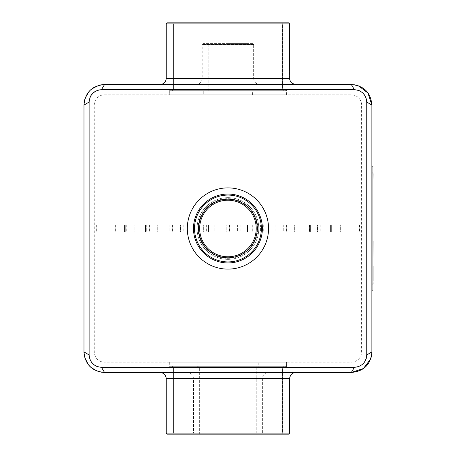 <?xml version="1.0" encoding="UTF-8"?>
<svg xmlns="http://www.w3.org/2000/svg" width="457" height="457" viewBox="0 0 457 457"><rect width="100%" height="100%" fill="white"/><g stroke="black" fill="none" stroke-linecap="round" stroke-linejoin="round"><path stroke-width="0.34" stroke-dasharray="2.29 1.71" d="M227.934 197.653A30.848 30.848 0 0 0 197.087 228.5A30.848 30.848 0 0 0 227.934 259.348A30.848 30.848 0 0 0 258.782 228.5A30.848 30.848 0 0 0 227.934 197.653A30.848 30.848 0 0 0 201.217 243.924A30.848 30.848 0 0 0 254.652 243.924A30.848 30.848 0 0 0 227.934 197.653A30.848 30.848 0 0 0 201.217 243.924A30.848 30.848 0 0 0 254.652 243.924A30.848 30.848 0 0 0 227.934 197.653A30.848 30.848 0 0 1 258.782 228.5A30.848 30.848 0 0 1 227.934 259.348A30.848 30.848 0 0 1 197.087 228.5A30.848 30.848 0 0 1 227.934 197.653M257.754 228.5A29.819 29.819 0 0 0 213.025 202.674A29.819 29.819 0 0 0 213.025 254.326A29.819 29.819 0 0 0 257.754 228.5A29.819 29.819 0 0 1 213.025 254.326A29.819 29.819 0 0 1 213.025 202.674A29.819 29.819 0 0 1 257.754 228.5M262.381 228.5A34.446 34.446 0 0 0 227.934 194.054A34.446 34.446 0 0 0 193.488 228.5A34.446 34.446 0 0 0 227.934 262.946A34.446 34.446 0 0 0 262.381 228.5A34.446 34.446 0 0 1 210.711 258.331A34.446 34.446 0 0 1 210.711 198.669A34.446 34.446 0 0 1 262.381 228.5A34.446 34.446 0 0 1 210.711 258.331A34.446 34.446 0 0 1 210.711 198.669A34.446 34.446 0 0 1 262.381 228.5M104.544 94.828L351.324 94.828A10.283 10.283 0 0 1 361.607 105.11L361.607 351.89A10.283 10.283 0 0 1 351.324 362.173L104.544 362.173A10.283 10.283 0 0 1 94.262 351.89L94.262 105.11A10.283 10.283 0 0 1 104.544 94.828L351.324 94.828A10.283 10.283 0 0 1 361.607 105.11L361.607 351.89A10.283 10.283 0 0 1 351.324 362.173L104.544 362.173A10.283 10.283 0 0 1 94.262 351.89L94.262 105.11A10.283 10.283 0 0 1 104.544 94.828M330.759 225.004L310.194 225.004L330.759 225.004L330.759 231.996L359.55 231.996L331.171 231.996L331.171 225.004L330.759 225.004L359.55 225.004L330.759 225.004L330.759 231.996L331.171 231.996L331.171 225.004L330.759 225.004L330.759 231.996L310.194 231.996L310.194 225.004L309.783 225.004L309.783 231.996L310.194 231.996L310.194 225.004L255.994 225.004M199.875 231.996L145.674 231.996L145.674 231.585L146.086 231.585L146.086 225.415L145.674 225.415L145.674 231.996L125.109 231.996L125.109 231.585L125.109 231.996L96.318 231.996L125.109 231.996L125.109 225.004L125.109 225.415L124.698 225.415L124.698 231.585L125.109 231.585M199.875 225.004L145.674 225.004L145.674 225.415L145.674 225.004L96.318 225.004L125.109 225.004L125.109 231.996L331.171 231.996L331.171 225.004M257.24 228.5A29.305 29.305 0 0 0 213.282 203.119A29.305 29.305 0 0 0 213.282 253.881A29.305 29.305 0 0 0 257.24 228.5A29.305 29.305 0 0 1 213.282 253.881A29.305 29.305 0 0 1 213.282 203.119A29.305 29.305 0 0 1 257.24 228.5A29.305 29.305 0 0 1 213.282 253.881A29.305 29.305 0 0 1 213.282 203.119A29.305 29.305 0 0 1 257.24 228.5M169.324 94.828L286.545 94.828L169.324 94.828L286.545 94.828L169.324 94.828L169.324 89.686L286.545 89.686L169.324 89.686L286.545 89.686L169.324 89.686L169.324 94.828M203.256 94.828L252.612 94.828L203.256 94.828L203.256 90.715L252.612 90.715L203.256 90.715M286.545 362.173L169.324 362.173L286.545 362.173L169.324 362.173L286.545 362.173L286.545 367.314L169.324 367.314L286.545 367.314L169.324 367.314L286.545 367.314L286.545 362.173M258.782 362.173L197.087 362.173L258.782 362.173L258.782 367.314L197.087 367.314L258.782 367.314L257.754 366.286L198.115 366.286L257.754 366.286M125.109 225.415L124.698 225.415L125.109 225.415L125.109 225.004L310.194 225.004L309.783 225.004L309.783 231.996L255.994 231.996M317.495 231.996L297.958 231.996L317.495 231.996L297.958 231.996L317.495 231.996L297.958 231.996L317.495 231.996L297.958 231.996L317.495 231.996L297.958 231.996L317.495 231.996L297.958 231.996L317.495 231.996L297.958 231.996L317.495 231.996L297.958 231.996L317.495 231.996L297.958 231.996L317.495 231.996L297.958 231.996L317.495 231.996L297.958 231.996L317.495 231.996L297.958 231.996L317.495 231.996L317.495 225.004L297.958 225.004L317.495 225.004L297.958 225.004L317.495 225.004L297.958 225.004L317.495 225.004L297.958 225.004L317.495 225.004L297.958 225.004L317.495 225.004L297.958 225.004L317.495 225.004L297.958 225.004L317.495 225.004L297.958 225.004L317.495 225.004L297.958 225.004L317.495 225.004L297.958 225.004L317.495 225.004L297.958 225.004L317.495 225.004L297.958 225.004L317.495 225.004L317.495 231.996M306.081 231.996L286.545 231.996L306.081 231.996L286.545 231.996L306.081 231.996L286.545 231.996L306.081 231.996L286.545 231.996L306.081 231.996L286.545 231.996L306.081 231.996L286.545 231.996L306.081 231.996L286.545 231.996L306.081 231.996L286.545 231.996L306.081 231.996L286.545 231.996L306.081 231.996L286.545 231.996L306.081 231.996L306.081 225.004L286.545 225.004L306.081 225.004L286.545 225.004L306.081 225.004L286.545 225.004L306.081 225.004L286.545 225.004L306.081 225.004L286.545 225.004L306.081 225.004L286.545 225.004L306.081 225.004L286.545 225.004L306.081 225.004L286.545 225.004L306.081 225.004L286.545 225.004L306.081 225.004L286.545 225.004L306.081 225.004L306.081 231.996M283.254 231.996L263.718 231.996L283.254 231.996L263.718 231.996L283.254 231.996L263.718 231.996L283.254 231.996L263.718 231.996L283.254 231.996L263.718 231.996L283.254 231.996L263.718 231.996L283.254 231.996L263.718 231.996L283.254 231.996L263.718 231.996L283.254 231.996L263.718 231.996L283.254 231.996L263.718 231.996L283.254 231.996L283.254 225.004L263.718 225.004L283.254 225.004L263.718 225.004L283.254 225.004L263.718 225.004L283.254 225.004L263.718 225.004L283.254 225.004L263.718 225.004L283.254 225.004L263.718 225.004L283.254 225.004L263.718 225.004L283.254 225.004L263.718 225.004L283.254 225.004L263.718 225.004L283.254 225.004L263.718 225.004L283.254 225.004L283.254 231.996M294.668 231.996L275.131 231.996L294.668 231.996L275.131 231.996L294.668 231.996L275.131 231.996L294.668 231.996L275.131 231.996L294.668 231.996L275.131 231.996L294.668 231.996L275.131 231.996L294.668 231.996L275.131 231.996L294.668 231.996L275.131 231.996L294.668 231.996L275.131 231.996L294.668 231.996L275.131 231.996L294.668 231.996L275.131 231.996L294.668 231.996L275.131 231.996L294.668 231.996L294.668 225.004L275.131 225.004L294.668 225.004L275.131 225.004L294.668 225.004L275.131 225.004L294.668 225.004L275.131 225.004L294.668 225.004L275.131 225.004L294.668 225.004L275.131 225.004L294.668 225.004L275.131 225.004L294.668 225.004L275.131 225.004L294.668 225.004L275.131 225.004L294.668 225.004L275.131 225.004L294.668 225.004L275.131 225.004L294.668 225.004L275.131 225.004L294.668 225.004L294.668 231.996M271.841 231.996L252.304 231.996L271.841 231.996L252.304 231.996L271.841 231.996L252.304 231.996L271.841 231.996L252.304 231.996L271.841 231.996L252.304 231.996L271.841 231.996L252.304 231.996L271.841 231.996L252.304 231.996L271.841 231.996L252.304 231.996L271.841 231.996L252.304 231.996L271.841 231.996L252.304 231.996L271.841 231.996L252.304 231.996L271.841 231.996L252.304 231.996L271.841 231.996L271.841 225.004L252.304 225.004L271.841 225.004L252.304 225.004L271.841 225.004L252.304 225.004L271.841 225.004L252.304 225.004L271.841 225.004L252.304 225.004L271.841 225.004L252.304 225.004L271.841 225.004L252.304 225.004L271.841 225.004L252.304 225.004L271.841 225.004L252.304 225.004L271.841 225.004L252.304 225.004L271.841 225.004L252.304 225.004L271.841 225.004L252.304 225.004L271.841 225.004L271.841 231.996M180.532 231.996L160.995 231.996L180.532 231.996L160.995 231.996L180.532 231.996L160.995 231.996L180.532 231.996L160.995 231.996L180.532 231.996L160.995 231.996L180.532 231.996L160.995 231.996L180.532 231.996L160.995 231.996L180.532 231.996L160.995 231.996L180.532 231.996L160.995 231.996L180.532 231.996L160.995 231.996L180.532 231.996L160.995 231.996L180.532 231.996L160.995 231.996L180.532 231.996L180.532 225.004L160.995 225.004L180.532 225.004L160.995 225.004L180.532 225.004L160.995 225.004L180.532 225.004L160.995 225.004L180.532 225.004L160.995 225.004L180.532 225.004L160.995 225.004L180.532 225.004L160.995 225.004L180.532 225.004L160.995 225.004L180.532 225.004L160.995 225.004L180.532 225.004L160.995 225.004L180.532 225.004L160.995 225.004L180.532 225.004L160.995 225.004L180.532 225.004L180.532 231.996M191.946 231.996L172.409 231.996L191.946 231.996L172.409 231.996L191.946 231.996L172.409 231.996L191.946 231.996L172.409 231.996L191.946 231.996L172.409 231.996L191.946 231.996L172.409 231.996L191.946 231.996L172.409 231.996L191.946 231.996L172.409 231.996L191.946 231.996L172.409 231.996L191.946 231.996L172.409 231.996L191.946 231.996L191.946 225.004L172.409 225.004L191.946 225.004L172.409 225.004L191.946 225.004L172.409 225.004L191.946 225.004L172.409 225.004L191.946 225.004L172.409 225.004L191.946 225.004L172.409 225.004L191.946 225.004L172.409 225.004L191.946 225.004L172.409 225.004L191.946 225.004L172.409 225.004L191.946 225.004L172.409 225.004L191.946 225.004L191.946 231.996M260.427 231.996L240.89 231.996L260.427 231.996L240.89 231.996L260.427 231.996L240.89 231.996L260.427 231.996L240.89 231.996L260.427 231.996L240.89 231.996L260.427 231.996L240.89 231.996L260.427 231.996L240.89 231.996L260.427 231.996L240.89 231.996L260.427 231.996L240.89 231.996L260.427 231.996L240.89 231.996L260.427 231.996L260.427 225.004L240.89 225.004L260.427 225.004L240.89 225.004L260.427 225.004L240.89 225.004L260.427 225.004L240.89 225.004L260.427 225.004L240.89 225.004L260.427 225.004L240.89 225.004L260.427 225.004L240.89 225.004L260.427 225.004L240.89 225.004L260.427 225.004L240.89 225.004L260.427 225.004L240.89 225.004L260.427 225.004L260.427 231.996M203.359 231.996L183.823 231.996L203.359 231.996L183.823 231.996L203.359 231.996L183.823 231.996L203.359 231.996L183.823 231.996L203.359 231.996L183.823 231.996L203.359 231.996L183.823 231.996L203.359 231.996L183.823 231.996L203.359 231.996L183.823 231.996L203.359 231.996L183.823 231.996L203.359 231.996L183.823 231.996L203.359 231.996L183.823 231.996L203.359 231.996L183.823 231.996L203.359 231.996L203.359 225.004L183.823 225.004L203.359 225.004L183.823 225.004L203.359 225.004L183.823 225.004L203.359 225.004L183.823 225.004L203.359 225.004L183.823 225.004L203.359 225.004L183.823 225.004L203.359 225.004L183.823 225.004L203.359 225.004L183.823 225.004L203.359 225.004L183.823 225.004L203.359 225.004L183.823 225.004L203.359 225.004L183.823 225.004L203.359 225.004L183.823 225.004L203.359 225.004L203.359 231.996M226.186 231.996L206.65 231.996L226.186 231.996L206.65 231.996L226.186 231.996L206.65 231.996L226.186 231.996L206.65 231.996L226.186 231.996L206.65 231.996L226.186 231.996L206.65 231.996L226.186 231.996L206.65 231.996L226.186 231.996L206.65 231.996L226.186 231.996L206.65 231.996L226.186 231.996L206.65 231.996L226.186 231.996L206.65 231.996L226.186 231.996L206.65 231.996L226.186 231.996L226.186 225.004L206.65 225.004L226.186 225.004L206.65 225.004L226.186 225.004L206.65 225.004L226.186 225.004L206.65 225.004L226.186 225.004L206.65 225.004L226.186 225.004L206.65 225.004L226.186 225.004L206.65 225.004L226.186 225.004L206.65 225.004L226.186 225.004L206.65 225.004L226.186 225.004L206.65 225.004L226.186 225.004L206.65 225.004L226.186 225.004L206.65 225.004L226.186 225.004L226.186 231.996M146.291 231.996L126.755 231.996L146.291 231.996L126.755 231.996L146.291 231.996L126.755 231.996L146.291 231.996L126.755 231.996L146.291 231.996L126.755 231.996L146.291 231.996L126.755 231.996L146.291 231.996L126.755 231.996L146.291 231.996L126.755 231.996L146.291 231.996L126.755 231.996L146.291 231.996L126.755 231.996L146.291 231.996L146.291 225.004L126.755 225.004L146.291 225.004L126.755 225.004L146.291 225.004L126.755 225.004L146.291 225.004L126.755 225.004L146.291 225.004L126.755 225.004L146.291 225.004L126.755 225.004L146.291 225.004L126.755 225.004L146.291 225.004L126.755 225.004L146.291 225.004L126.755 225.004L146.291 225.004L126.755 225.004L146.291 225.004L146.291 231.996M134.878 231.996L115.341 231.996L134.878 231.996L115.341 231.996L134.878 231.996L115.341 231.996L134.878 231.996L115.341 231.996L134.878 231.996L115.341 231.996L134.878 231.996L115.341 231.996L134.878 231.996L115.341 231.996L134.878 231.996L115.341 231.996L134.878 231.996L115.341 231.996L134.878 231.996L115.341 231.996L134.878 231.996L115.341 231.996L134.878 231.996L115.341 231.996L134.878 231.996L134.878 225.004L115.341 225.004L134.878 225.004L115.341 225.004L134.878 225.004L115.341 225.004L134.878 225.004L115.341 225.004L134.878 225.004L115.341 225.004L134.878 225.004L115.341 225.004L134.878 225.004L115.341 225.004L134.878 225.004L115.341 225.004L134.878 225.004L115.341 225.004L134.878 225.004L115.341 225.004L134.878 225.004L115.341 225.004L134.878 225.004L115.341 225.004L134.878 225.004L134.878 231.996M157.705 231.996L138.168 231.996L157.705 231.996L138.168 231.996L157.705 231.996L138.168 231.996L157.705 231.996L138.168 231.996L157.705 231.996L138.168 231.996L157.705 231.996L138.168 231.996L157.705 231.996L138.168 231.996L157.705 231.996L138.168 231.996L157.705 231.996L138.168 231.996L157.705 231.996L138.168 231.996L157.705 231.996L138.168 231.996L157.705 231.996L138.168 231.996L157.705 231.996L157.705 225.004L138.168 225.004L157.705 225.004L138.168 225.004L157.705 225.004L138.168 225.004L157.705 225.004L138.168 225.004L157.705 225.004L138.168 225.004L157.705 225.004L138.168 225.004L157.705 225.004L138.168 225.004L157.705 225.004L138.168 225.004L157.705 225.004L138.168 225.004L157.705 225.004L138.168 225.004L157.705 225.004L138.168 225.004L157.705 225.004L138.168 225.004L157.705 225.004L157.705 231.996M214.773 231.996L195.236 231.996L214.773 231.996L195.236 231.996L214.773 231.996L195.236 231.996L214.773 231.996L195.236 231.996L214.773 231.996L195.236 231.996L214.773 231.996L195.236 231.996L214.773 231.996L195.236 231.996L214.773 231.996L195.236 231.996L214.773 231.996L195.236 231.996L214.773 231.996L195.236 231.996L214.773 231.996L214.773 225.004L195.236 225.004L214.773 225.004L195.236 225.004L214.773 225.004L195.236 225.004L214.773 225.004L195.236 225.004L214.773 225.004L195.236 225.004L214.773 225.004L195.236 225.004L214.773 225.004L195.236 225.004L214.773 225.004L195.236 225.004L214.773 225.004L195.236 225.004L214.773 225.004L195.236 225.004L214.773 225.004L214.773 231.996M169.119 231.996L149.582 231.996L169.119 231.996L149.582 231.996L169.119 231.996L149.582 231.996L169.119 231.996L149.582 231.996L169.119 231.996L149.582 231.996L169.119 231.996L149.582 231.996L169.119 231.996L149.582 231.996L169.119 231.996L149.582 231.996L169.119 231.996L149.582 231.996L169.119 231.996L149.582 231.996L169.119 231.996L169.119 225.004L149.582 225.004L169.119 225.004L149.582 225.004L169.119 225.004L149.582 225.004L169.119 225.004L149.582 225.004L169.119 225.004L149.582 225.004L169.119 225.004L149.582 225.004L169.119 225.004L149.582 225.004L169.119 225.004L149.582 225.004L169.119 225.004L149.582 225.004L169.119 225.004L149.582 225.004L169.119 225.004L169.119 231.996M237.6 231.996L218.063 231.996L237.6 231.996L218.063 231.996L237.6 231.996L218.063 231.996L237.6 231.996L218.063 231.996L237.6 231.996L218.063 231.996L237.6 231.996L218.063 231.996L237.6 231.996L218.063 231.996L237.6 231.996L218.063 231.996L237.6 231.996L218.063 231.996L237.6 231.996L218.063 231.996L237.6 231.996L237.6 225.004L218.063 225.004L237.6 225.004L218.063 225.004L237.6 225.004L218.063 225.004L237.6 225.004L218.063 225.004L237.6 225.004L218.063 225.004L237.6 225.004L218.063 225.004L237.6 225.004L218.063 225.004L237.6 225.004L218.063 225.004L237.6 225.004L218.063 225.004L237.6 225.004L218.063 225.004L237.6 225.004L237.6 231.996M249.014 231.996L229.477 231.996L249.014 231.996L229.477 231.996L249.014 231.996L229.477 231.996L249.014 231.996L229.477 231.996L249.014 231.996L229.477 231.996L249.014 231.996L229.477 231.996L249.014 231.996L229.477 231.996L249.014 231.996L229.477 231.996L249.014 231.996L229.477 231.996L249.014 231.996L229.477 231.996L249.014 231.996L229.477 231.996L249.014 231.996L229.477 231.996L249.014 231.996L249.014 225.004L229.477 225.004L249.014 225.004L229.477 225.004L249.014 225.004L229.477 225.004L249.014 225.004L229.477 225.004L249.014 225.004L229.477 225.004L249.014 225.004L229.477 225.004L249.014 225.004L229.477 225.004L249.014 225.004L229.477 225.004L249.014 225.004L229.477 225.004L249.014 225.004L229.477 225.004L249.014 225.004L229.477 225.004L249.014 225.004L229.477 225.004L249.014 225.004L249.014 231.996M340.322 231.996L320.785 231.996L340.322 231.996L320.785 231.996L340.322 231.996L320.785 231.996L340.322 231.996L320.785 231.996L340.322 231.996L320.785 231.996L340.322 231.996L320.785 231.996L340.322 231.996L320.785 231.996L340.322 231.996L320.785 231.996L340.322 231.996L320.785 231.996L340.322 231.996L320.785 231.996L340.322 231.996L320.785 231.996L340.322 231.996L320.785 231.996L340.322 231.996L340.322 225.004L320.785 225.004L340.322 225.004L320.785 225.004L340.322 225.004L320.785 225.004L340.322 225.004L320.785 225.004L340.322 225.004L320.785 225.004L340.322 225.004L320.785 225.004L340.322 225.004L320.785 225.004L340.322 225.004L320.785 225.004L340.322 225.004L320.785 225.004L340.322 225.004L320.785 225.004L340.322 225.004L320.785 225.004L340.322 225.004L320.785 225.004L340.322 225.004L340.322 231.996M328.909 231.996L309.372 231.996L328.909 231.996L309.372 231.996L328.909 231.996L309.372 231.996L328.909 231.996L309.372 231.996L328.909 231.996L309.372 231.996L328.909 231.996L309.372 231.996L328.909 231.996L309.372 231.996L328.909 231.996L309.372 231.996L328.909 231.996L309.372 231.996L328.909 231.996L309.372 231.996L328.909 231.996L328.909 225.004L309.372 225.004L328.909 225.004L309.372 225.004L328.909 225.004L309.372 225.004L328.909 225.004L309.372 225.004L328.909 225.004L309.372 225.004L328.909 225.004L309.372 225.004L328.909 225.004L309.372 225.004L328.909 225.004L309.372 225.004L328.909 225.004L309.372 225.004L328.909 225.004L309.372 225.004L328.909 225.004L328.909 231.996M355.843 367.228L354.409 367.314L351.324 372.455L104.544 372.455L101.46 367.314L97.427 366.634M268.55 372.455L187.319 372.455L268.55 372.455C264.803 372.821 262.746 374.877 262.381 378.625L262.381 433.122L193.488 433.122L262.381 433.122L261.353 434.15L194.516 434.15L261.353 434.15M227.934 372.455L160.07 372.455L227.934 372.455M371.592 355.369L371.381 356.426M371.067 357.648L370.587 359.088M366.663 100.591L366.748 102.025L371.889 105.11L371.889 351.89L366.748 354.975L366.36 358.06M371.889 166.805L371.889 172.975L371.889 166.805L372.918 166.805L372.918 290.195L371.889 290.195L371.889 172.975L371.889 290.195M354.803 84.842L355.86 85.053M357.083 85.368L358.522 85.847M100.026 89.772L101.46 89.686L104.544 84.545L351.324 84.545L354.409 89.686L358.448 90.366M227.934 84.545L160.07 84.545L227.934 84.545M84.277 101.631L84.488 100.574M84.802 99.352L85.282 97.907M88.772 91.914L89.378 91.223M90 90.572L90.657 89.943M91.349 89.338L92.085 88.749M98.786 85.368L100.009 85.053M101.066 84.842L101.683 84.745M102.876 84.614L103.648 84.562M89.206 356.409L89.121 354.975L83.979 351.89L83.979 105.11L89.121 102.025L89.8 97.987M101.066 372.158L100.009 371.947M98.786 371.632L97.341 371.153M91.349 367.662L90.657 367.057M90.006 366.434L89.378 365.777M88.772 365.086L88.184 364.349M84.802 357.648L84.488 356.426M84.277 355.369L84.179 354.752M84.048 353.558L83.997 352.787M359.55 225.004L359.55 231.996L359.55 225.004M96.318 225.004L96.318 231.996L96.318 225.004M256.211 228.5A28.277 28.277 0 0 0 213.796 204.011A28.277 28.277 0 0 0 213.796 252.989A28.277 28.277 0 0 0 256.211 228.5A28.277 28.277 0 0 1 213.796 252.989A28.277 28.277 0 0 1 213.796 204.011A28.277 28.277 0 0 1 256.211 228.5A28.277 28.277 0 0 1 213.796 252.989A28.277 28.277 0 0 1 213.796 204.011A28.277 28.277 0 0 1 256.211 228.5M309.783 225.004L309.783 231.996L310.194 231.996L310.194 225.004M124.698 225.415L124.698 231.585L124.698 225.415M145.674 231.585L146.086 231.585L145.674 231.585L145.674 231.996L145.674 225.004L145.674 225.415L146.086 225.415L145.674 225.415M146.086 231.585L146.086 225.415L146.086 231.585M354.409 367.314L101.46 367.314M366.223 358.545L366.057 359.048M365.771 359.785L365.583 360.207M364.943 361.396L364.755 361.704M364.263 362.407L360.276 365.829M360.042 365.954L359.231 366.331M359.025 366.417L357.557 366.908M356.751 367.091L356.129 367.194M366.748 102.025L366.748 354.975M358.916 90.537L359.396 90.737M359.962 91.006L360.367 91.223M360.973 91.577L365.269 96.164M365.389 96.398L365.771 97.21M365.851 97.404L366.343 98.883M366.525 99.689L366.628 100.294M101.46 89.686L354.409 89.686M89.972 97.518L90.172 97.038M90.44 96.473L90.657 96.067M91.012 95.462L95.599 91.166M95.833 91.046L96.644 90.663M96.838 90.583L98.318 90.092M99.123 89.909L99.729 89.806M89.121 354.975L89.121 102.025M96.953 366.463L96.496 366.274M95.907 365.994L95.496 365.777M94.925 365.44L90.6 360.836M90.48 360.602L90.098 359.79M90.018 359.596L89.526 358.117M89.344 357.311L89.241 356.706M309.783 231.996L310.194 231.996M330.759 231.996L331.171 231.996M285.516 90.715L286.545 89.686L285.516 90.715L170.352 90.715L285.516 90.715M227.934 90.715L247.094 90.715L227.934 90.715M285.516 366.286L286.545 367.314L285.516 366.286L170.352 366.286L285.516 366.286M166.239 433.122L289.629 433.122L166.239 433.122L289.629 433.122L289.629 378.625L166.239 378.625L289.629 378.625L166.239 378.625L166.239 433.122L167.268 434.15L288.601 434.15L289.629 433.122M372.918 189.049L372.918 189.341M373.021 229.403L373.021 221.074L372.918 229.403M372.918 236.2L372.918 236.812L373.021 236.2M373.021 253.995L373.021 238.925L372.918 253.995M372.918 246.494L372.918 254.606L372.918 246.494M372.918 257.822L372.918 257.034L372.918 257.822M372.918 261.924L372.918 257.034L373.021 261.804M372.918 238.76L372.918 193.408L373.021 238.76M372.918 241.159L372.918 181.018L372.918 241.159M372.918 261.747L372.918 204.405M373.021 279.941L372.918 264.483L372.918 279.941M372.918 273.36L372.918 273.754L372.918 273.36M373.021 208.489L373.021 220.08L372.918 208.489M372.918 173.483L372.918 187.176L372.918 173.483M252.612 43.415L203.256 43.415L252.612 43.415L253.641 44.443L202.228 44.443L253.641 44.443L253.641 78.376L202.228 78.376L253.641 78.376C254.006 82.123 256.063 84.179 259.81 84.545M289.629 23.878L166.239 23.878L289.629 23.878L166.239 23.878L166.239 78.376L289.629 78.376L289.629 23.878L288.601 22.85L167.268 22.85L288.601 22.85L167.268 22.85L166.239 23.878M283.46 90.715L172.409 90.715L283.46 90.715L172.409 90.715L283.46 90.715L282.432 89.686L173.437 89.686L282.432 89.686L283.46 90.715M227.934 43.415L247.094 43.415L227.934 43.415M283.46 366.286L172.409 366.286L283.46 366.286L172.409 366.286L283.46 366.286L282.432 367.314L173.437 367.314L282.432 367.314L283.46 366.286M257.24 366.286L198.629 366.286L257.24 366.286L256.211 367.314L199.658 367.314L256.211 367.314L256.211 433.122L199.658 433.122L256.211 433.122L257.24 434.15L198.629 434.15L257.24 434.15M288.601 434.15L167.268 434.15L288.601 434.15M373.021 189.341L373.021 189.049M373.021 204.405L373.021 181.018M373.021 283.694L372.918 264.483M373.021 180.572L373.021 173.483M282.432 89.686L173.437 89.686L282.432 89.686L282.432 23.878L173.437 23.878L282.432 23.878L173.437 23.878L282.432 23.878L283.46 22.85L172.409 22.85L283.46 22.85L172.409 22.85L283.46 22.85L282.432 23.878L282.432 89.686M282.432 367.314L173.437 367.314L282.432 367.314L282.432 433.122L173.437 433.122L282.432 433.122L173.437 433.122L282.432 433.122L283.46 434.15L172.409 434.15L283.46 434.15L172.409 434.15L283.46 434.15L282.432 433.122L282.432 367.314M373.021 246.974L372.918 250.505L373.021 246.974M373.021 242.296L373.021 243.444L372.918 242.296M261.353 228.5A33.418 33.418 0 0 1 211.225 257.44A33.418 33.418 0 0 1 211.225 199.56A33.418 33.418 0 0 1 261.353 228.5M193.488 228.5A34.446 34.446 0 0 1 245.158 198.669A34.446 34.446 0 0 1 245.158 258.331A34.446 34.446 0 0 1 193.488 228.5A34.446 34.446 0 0 1 245.158 198.669A34.446 34.446 0 0 1 245.158 258.331A34.446 34.446 0 0 1 193.488 228.5M258.782 228.5A30.848 30.848 0 0 0 212.511 201.783A30.848 30.848 0 0 0 212.511 255.217A30.848 30.848 0 0 0 258.782 228.5A30.848 30.848 0 0 0 212.511 201.783A30.848 30.848 0 0 0 212.511 255.217A30.848 30.848 0 0 0 258.782 228.5M208.295 225.004L208.295 231.996M247.574 225.004L247.574 231.996M262.381 378.625L193.488 378.625L262.381 378.625M371.889 172.975L372.918 172.975M371.889 284.026L372.918 284.026M166.239 78.376L289.629 78.376L166.239 78.376C165.874 82.123 163.817 84.179 160.07 84.545M268.55 228.5A40.616 40.616 0 0 0 207.627 193.328A40.616 40.616 0 0 0 207.627 263.672A40.616 40.616 0 0 0 268.55 228.5M286.545 94.828L286.545 89.686L286.545 94.828M252.612 94.828L252.612 90.715M169.324 362.173L169.324 367.314L169.324 362.173M197.087 362.173L197.087 367.314L198.115 366.286M297.958 225.004L297.958 231.996L297.958 225.004M286.545 225.004L286.545 231.996L286.545 225.004M263.718 225.004L263.718 231.996L263.718 225.004M275.131 225.004L275.131 231.996L275.131 225.004M252.304 225.004L252.304 231.996L252.304 225.004M160.995 225.004L160.995 231.996L160.995 225.004M172.409 225.004L172.409 231.996L172.409 225.004M240.89 225.004L240.89 231.996L240.89 225.004M183.823 225.004L183.823 231.996L183.823 225.004M206.65 225.004L206.65 231.996L206.65 225.004M126.755 225.004L126.755 231.996L126.755 225.004M115.341 225.004L115.341 231.996L115.341 225.004M138.168 225.004L138.168 231.996L138.168 225.004M195.236 225.004L195.236 231.996L195.236 225.004M149.582 225.004L149.582 231.996L149.582 225.004M218.063 225.004L218.063 231.996L218.063 225.004M229.477 225.004L229.477 231.996L229.477 225.004M320.785 225.004L320.785 231.996L320.785 225.004M309.372 225.004L309.372 231.996L309.372 225.004M194.516 434.15L193.488 433.122L193.488 378.625C193.122 374.877 191.066 372.821 187.319 372.455M289.629 378.545L290.886 374.894M291.103 374.62L295.799 372.455M166.222 378.133L164.074 373.929M163.652 373.603L160.07 372.455M203.256 43.415L202.228 44.443L202.228 78.376C201.863 82.123 199.806 84.179 196.059 84.545M289.767 79.667L290.726 81.889M291.577 82.871L295.799 84.545M170.352 90.715L169.324 89.686L170.352 90.715M170.352 366.286L169.324 367.314L170.352 366.286M247.094 90.715L247.094 43.415M208.775 90.715L208.775 43.415M173.437 89.686L172.409 90.715L173.437 89.686L173.437 23.878L172.409 22.85L173.437 23.878L173.437 89.686M173.437 367.314L172.409 366.286L173.437 367.314L173.437 433.122L172.409 434.15L173.437 433.122L173.437 367.314M198.629 434.15L199.658 433.122L199.658 367.314L198.629 366.286"/><path stroke-width="0.69" d="M101.46 367.314L354.409 367.314C361.904 366.583 366.017 362.47 366.748 354.975L366.748 102.025C366.017 94.53 361.904 90.417 354.409 89.686L101.46 89.686C93.965 90.417 89.852 94.53 89.121 102.025L89.121 354.975C89.852 362.47 93.965 366.583 101.46 367.314L104.544 372.455L351.324 372.455L354.409 367.314M310.194 225.004L309.783 225.004L310.194 225.004L310.194 231.996L309.783 231.996L310.194 231.996M309.783 225.004L309.783 231.996M330.759 231.996L331.171 231.996L330.759 231.996L330.759 225.004L331.171 225.004L330.759 225.004M331.171 231.996L331.171 225.004M125.109 225.415L125.109 231.585L124.698 231.585L124.698 225.415L125.109 225.415L125.109 231.585M145.674 231.585L145.674 225.415L145.674 231.585L146.086 231.585L146.086 225.415L145.674 225.415M370.587 359.088L363.395 368.536L351.324 372.455C363.921 371.341 370.776 364.486 371.889 351.89L366.748 354.975M371.592 355.369L371.889 351.89L371.889 105.11L366.748 102.025M358.522 85.847L367.971 93.039L371.889 105.11C370.776 92.514 363.921 85.659 351.324 84.545L354.409 89.686M354.803 84.842L351.324 84.545L104.544 84.545L101.46 89.686M103.648 84.562L104.544 84.545C91.948 85.659 85.093 92.514 83.979 105.11L89.121 102.025M84.277 101.631L83.979 105.11L83.979 351.89L89.121 354.975M83.997 352.787L83.979 351.89C85.093 364.486 91.948 371.341 104.544 372.455L101.066 372.158M262.381 228.5A34.446 34.446 0 0 0 210.711 198.669A34.446 34.446 0 0 0 210.711 258.331A34.446 34.446 0 0 0 262.381 228.5M255.994 231.996L199.875 231.996M255.994 225.004L199.875 225.004M371.381 356.426L371.067 357.648M355.86 85.053L357.083 85.368M84.488 100.574L84.802 99.352M85.282 97.907L88.772 91.914M89.378 91.223L90 90.572M90.657 89.943L91.349 89.338M92.085 88.749L98.786 85.368M100.009 85.053L101.066 84.842M101.683 84.745L102.185 84.682M102.379 84.659L102.876 84.614M100.009 371.947L98.786 371.632M97.341 371.153L91.349 367.662M90.657 367.057L90.006 366.434M89.378 365.777L88.772 365.086M88.184 364.349L84.802 357.648M84.488 356.426L84.277 355.369M84.179 354.752L84.117 354.249M84.094 354.055L84.048 353.558M261.353 228.5A33.418 33.418 0 0 0 211.225 199.56A33.418 33.418 0 0 0 211.225 257.44A33.418 33.418 0 0 0 261.353 228.5M366.36 358.06L366.223 358.545M366.057 359.048L365.771 359.785M365.583 360.207L364.943 361.396M364.755 361.704L364.263 362.407M357.557 366.908L356.751 367.091M356.129 367.194L355.843 367.228M371.889 166.805L372.918 166.805L372.918 290.195L371.889 290.195M358.448 90.366L358.916 90.537M359.396 90.737L359.962 91.006M360.367 91.223L360.973 91.577M366.343 98.883L366.525 99.689M366.628 100.294L366.663 100.591M89.8 97.987L89.972 97.518M90.172 97.038L90.44 96.473M90.657 96.067L91.012 95.462M98.318 90.092L99.123 89.909M99.729 89.806L100.026 89.772M97.427 366.634L96.953 366.463M96.496 366.274L95.907 365.994M95.496 365.777L94.925 365.44M89.526 358.117L89.344 357.311M89.241 356.706L89.206 356.409M256.211 228.5A28.277 28.277 0 0 0 213.796 204.011A28.277 28.277 0 0 0 213.796 252.989A28.277 28.277 0 0 0 256.211 228.5M257.24 228.5A29.305 29.305 0 0 0 213.282 203.119A29.305 29.305 0 0 0 213.282 253.881A29.305 29.305 0 0 0 257.24 228.5M166.222 378.133L166.239 378.625L289.629 378.625L289.629 433.122L166.239 433.122L166.239 378.625C165.874 374.877 163.817 372.821 160.07 372.455M295.799 84.545C292.052 84.179 289.995 82.123 289.629 78.376L166.239 78.376L166.239 23.878L289.629 23.878L289.744 79.558M166.239 433.122L167.268 434.15L288.601 434.15L289.629 433.122M372.918 181.018L372.918 241.159M373.021 241.159L372.918 261.747M372.918 264.483L372.918 266.094M373.021 283.694L372.918 280.792M373.021 266.094L373.021 280.792M372.918 173.483L372.918 173.78M373.021 173.831L372.918 173.226M373.021 173.78L372.918 180.949M166.239 23.878L167.268 22.85L288.601 22.85L289.629 23.878M187.319 228.5A40.616 40.616 0 0 1 248.242 193.328A40.616 40.616 0 0 1 248.242 263.672A40.616 40.616 0 0 1 187.319 228.5M247.574 225.004L247.574 231.996M208.295 225.004L208.295 231.996M371.889 172.975L372.918 172.975M371.889 284.026L372.918 284.026M289.629 378.545L289.629 378.625C289.995 374.877 292.052 372.821 295.799 372.455M164.074 373.929L163.652 373.603M290.726 81.889L291.577 82.871M166.239 78.376C165.874 82.123 163.817 84.179 160.07 84.545"/></g></svg>
